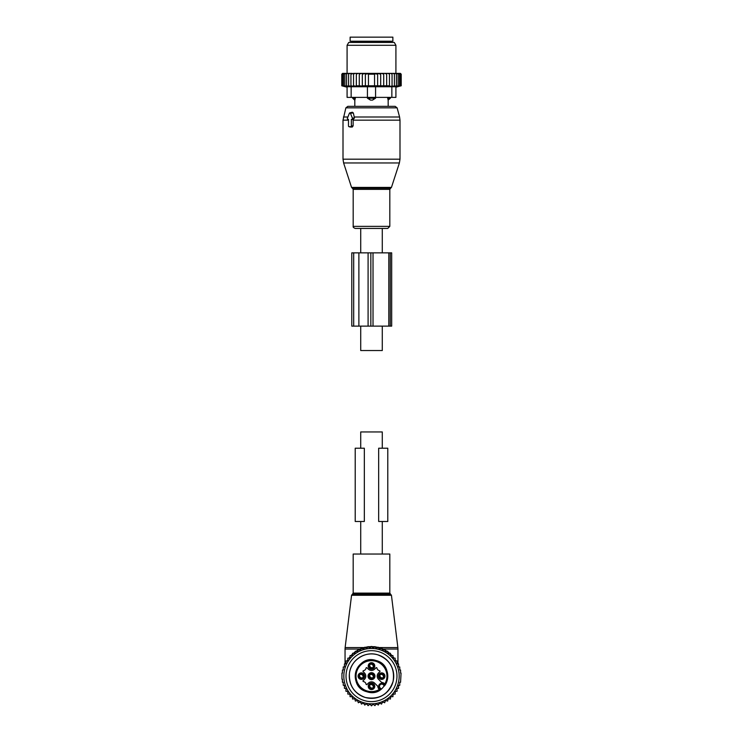 <?xml version="1.0" encoding="UTF-8"?>
<svg xmlns="http://www.w3.org/2000/svg" width="743" height="743" viewBox="0 0 743 743"><rect width="100%" height="100%" fill="white"/><g stroke="black" fill="none" stroke-linecap="round" stroke-linejoin="round"><path stroke-width="1.11" d="M360.717 554.037L360.717 521.484M360.717 448.215L360.717 431.943L382.283 431.943L382.283 448.215M382.283 554.037L382.283 521.484M360.717 252.861L360.717 228.435L382.283 228.435L382.283 252.861M382.283 326.121L382.283 350.538L360.717 350.538L360.717 326.121M355.423 554.037L389.815 554.037L389.815 593.109L353.185 593.109L353.185 554.037L355.423 554.037M395.62 691.306A28.494 28.494 0 0 1 395.165 692.002M393.614 694.101A28.494 28.494 0 0 1 392.945 694.9M391.282 696.646A28.494 28.494 0 0 1 390.502 697.371M388.793 698.782A28.494 28.494 0 0 1 387.93 699.414M386.072 700.621A28.494 28.494 0 0 1 385.153 701.151M383.165 702.135A28.494 28.494 0 0 1 382.181 702.553M380.1 703.296A28.494 28.494 0 0 1 379.079 703.602M376.924 704.104A28.494 28.494 0 0 1 375.874 704.29M373.673 704.55A28.494 28.494 0 0 1 372.605 704.605M370.395 704.605A28.494 28.494 0 0 1 369.327 704.55M367.126 704.29A28.494 28.494 0 0 1 366.076 704.104M363.921 703.602A28.494 28.494 0 0 1 362.9 703.296M360.819 702.553A28.494 28.494 0 0 1 359.835 702.135M357.847 701.151A28.494 28.494 0 0 1 356.928 700.621M355.07 699.414A28.494 28.494 0 0 1 354.207 698.782M352.498 697.371A28.494 28.494 0 0 1 351.718 696.646M350.055 694.9A28.494 28.494 0 0 1 349.386 694.101M347.835 692.002A28.494 28.494 0 0 1 347.38 691.306M347.38 660.973A28.494 28.494 0 0 1 347.835 660.276L347.38 660.973M349.386 658.177A28.494 28.494 0 0 1 350.055 657.379L349.386 658.177M351.718 655.632A28.494 28.494 0 0 1 352.498 654.908L351.718 655.632M354.207 653.496A28.494 28.494 0 0 1 355.07 652.865L354.207 653.496M356.928 651.657A28.494 28.494 0 0 1 357.847 651.128L356.919 651.657M359.835 650.144A28.494 28.494 0 0 1 360.819 649.726L359.835 650.144M362.9 648.983A28.494 28.494 0 0 1 363.921 648.676L362.9 648.983M366.076 648.165A28.494 28.494 0 0 1 367.126 647.989M369.327 647.729A28.494 28.494 0 0 1 370.395 647.673M372.605 647.673A28.494 28.494 0 0 1 373.673 647.729M375.874 647.989A28.494 28.494 0 0 1 376.924 648.165M379.079 648.676A28.494 28.494 0 0 1 380.1 648.983M382.181 649.726A28.494 28.494 0 0 1 383.165 650.144M385.153 651.128A28.494 28.494 0 0 1 386.072 651.657L385.153 651.128M387.93 652.865A28.494 28.494 0 0 1 388.793 653.496L387.93 652.865M390.502 654.908A28.494 28.494 0 0 1 391.282 655.632L390.502 654.908M392.945 657.379A28.494 28.494 0 0 1 393.614 658.177L392.945 657.379M395.165 660.276A28.494 28.494 0 0 1 395.62 660.973L395.165 660.276L395.62 660.973M378.428 647.478L381.298 648.323M381.679 648.463L383.165 649.048L397.951 649.048L397.867 647.562L378.754 647.562L378.781 648.593M358.618 649.661L361.321 648.463M361.702 648.323L364.572 647.478M397.384 663.917L397.05 663.165M395.917 660.973L395.165 659.71M394.124 658.177L392.945 656.663M392.025 655.605L390.465 654.026M389.731 653.357L387.772 651.787M387.168 651.36L384.809 649.893M384.382 649.661L383.165 649.048L383.202 650.162M364.952 647.376L367.952 646.809M368.249 646.772L371.37 646.577M371.63 646.577L374.751 646.772M375.048 646.809L378.048 647.376M348.876 658.177L349.999 656.728M345.616 663.917L345.95 663.155M347.083 660.973L347.835 659.71M350.975 655.605L352.535 654.026M353.269 653.357L355.228 651.787M355.832 651.36L358.191 649.893M392.963 657.406L392.898 656.598M364.219 648.593L364.246 647.562L345.133 647.562L351.56 595.264L391.44 595.264L397.867 647.562M359.798 650.162L359.835 649.048L345.049 649.048L345.133 647.562M373.162 673.102A3.455 3.455 0 0 1 374.537 677.802A3.455 3.455 0 0 1 369.838 679.176A3.455 3.455 0 0 1 368.463 674.477A3.455 3.455 0 0 1 373.162 673.102M379.534 674.969A2.443 2.443 0 0 1 382.849 673.994A2.443 2.443 0 0 1 383.815 677.31A2.443 2.443 0 0 1 380.5 678.285A2.443 2.443 0 0 1 379.534 674.969M372.67 684.173A2.443 2.443 0 0 1 373.645 687.489A2.443 2.443 0 0 1 370.33 688.455A2.443 2.443 0 0 1 369.355 685.139A2.443 2.443 0 0 1 372.67 684.173M363.466 677.31A2.443 2.443 0 0 1 360.151 678.285A2.443 2.443 0 0 1 359.185 674.969A2.443 2.443 0 0 1 362.5 673.994A2.443 2.443 0 0 1 363.466 677.31M372.67 663.824A2.443 2.443 0 0 1 373.645 667.13A2.443 2.443 0 0 1 370.33 668.106A2.443 2.443 0 0 1 369.355 664.79A2.443 2.443 0 0 1 372.67 663.824M378.54 687.154A12.213 12.213 0 0 0 377.546 686.03L374.667 683.151A4.477 4.477 0 0 0 368.333 683.151L366.801 684.684L366.104 684.442A3.26 3.26 0 0 0 363.197 681.535L362.955 680.839L364.488 679.306A4.477 4.477 0 0 0 364.488 672.972L362.955 671.44L363.197 670.743A3.26 3.26 0 0 0 366.104 667.836L366.801 667.595L368.333 669.127A4.477 4.477 0 0 0 374.667 669.127L376.199 667.595L376.896 667.836A3.26 3.26 0 0 0 379.803 670.743L380.044 671.44L378.512 672.972A4.477 4.477 0 0 0 378.512 679.306L381.391 682.185A12.213 12.213 0 0 0 382.515 683.179M378.809 687.294A3.056 3.056 0 0 0 379.153 688.018L377.853 686.346A3.864 3.864 0 0 0 378.986 689.086L380.648 689.606A16.281 16.281 0 0 1 357.216 668.338A16.281 16.281 0 0 1 379.301 661.855A16.281 16.281 0 0 1 384.967 685.287L383.871 684.201A3.056 3.056 0 0 0 378.809 687.294M378.809 674.57A3.26 3.26 0 0 1 383.239 673.279A3.26 3.26 0 0 1 384.54 677.7A3.26 3.26 0 0 1 380.11 679A3.26 3.26 0 0 1 378.809 674.57M373.07 683.449A3.26 3.26 0 0 1 374.361 687.879A3.26 3.26 0 0 1 369.93 689.179A3.26 3.26 0 0 1 368.639 684.749A3.26 3.26 0 0 1 373.07 683.449M364.191 677.7A3.26 3.26 0 0 1 359.761 679A3.26 3.26 0 0 1 358.46 674.57A3.26 3.26 0 0 1 362.89 673.279A3.26 3.26 0 0 1 364.191 677.7M373.07 663.1A3.26 3.26 0 0 1 374.361 667.53A3.26 3.26 0 0 1 369.93 668.83A3.26 3.26 0 0 1 368.639 664.4A3.26 3.26 0 0 1 373.07 663.1M384.447 683.625L383.871 684.201A3.056 3.056 0 0 0 383.379 683.792A3.056 3.056 0 0 1 383.871 684.201A3.056 3.056 0 0 0 383.379 683.792L381.707 682.492A3.864 3.864 0 0 1 384.447 683.625L384.967 685.287M378.986 689.086L379.562 688.51A3.056 3.056 0 0 1 379.153 688.018A3.056 3.056 0 0 0 379.562 688.51A3.056 3.056 0 0 1 379.153 688.018A3.056 3.056 0 0 0 379.562 688.51L380.648 689.606M384.085 675.712A3.056 3.046 -135 0 0 382.097 673.734M383.778 677.384A2.712 2.703 -135 0 0 380.435 674.031M379.849 674.282L380.221 674.607A2.238 2.238 -135 0 1 383.212 677.597L383.537 677.969M381.252 678.545A3.056 3.046 -135 0 1 379.274 676.557M382.914 678.238A2.712 2.703 -135 0 1 379.571 674.895M383.499 677.997L383.128 677.672A2.238 2.238 -135 0 1 380.137 674.681L379.812 674.31M373.905 665.542A3.056 3.046 -135 0 0 371.927 663.555M373.599 667.205A2.712 2.703 -135 0 0 370.255 663.861M369.67 664.103L370.042 664.428A2.238 2.238 -135 0 1 373.032 667.418L373.357 667.79M371.073 668.366A3.056 3.046 -135 0 1 369.095 666.387M372.745 668.068A2.712 2.703 -135 0 1 369.401 664.725M373.33 667.827L372.958 667.502A2.238 2.238 -135 0 1 369.968 664.511L369.642 664.14M363.726 675.712A3.056 3.046 -135 0 0 361.748 673.734M363.429 677.384A2.712 2.703 -135 0 0 360.086 674.031M359.501 674.282L359.872 674.607A2.238 2.238 -135 0 1 362.863 677.597L363.188 677.969M360.903 678.545A3.056 3.046 -135 0 1 358.915 676.557M362.565 678.238A2.712 2.703 -135 0 1 359.222 674.895M363.151 677.997L362.779 677.672A2.238 2.238 -135 0 1 359.788 674.681L359.463 674.31M373.905 685.891A3.056 3.046 -135 0 0 371.927 683.913M373.599 687.554A2.712 2.703 -135 0 0 370.255 684.21M369.67 684.452L370.042 684.777A2.238 2.238 -135 0 1 373.032 687.767L373.357 688.139M371.073 688.715A3.056 3.046 -135 0 1 369.095 686.736M372.745 688.417A2.712 2.703 -135 0 1 369.401 685.074M373.33 688.176L372.958 687.851A2.238 2.238 -135 0 1 369.968 684.86L369.642 684.489M370.218 678.907A3.056 3.056 0 0 0 374.426 677.003A3.056 3.056 0 0 0 372.364 673.214M374.11 677.718A3.056 3.046 -135 0 0 369.921 673.529L369.921 673.529C373.46 672.786 374.853 674.18 374.11 677.718L373.608 678.22A3.056 3.046 -135 0 0 369.42 674.031L368.89 674.56C368.147 678.099 369.54 679.492 373.079 678.749L373.079 678.749A3.056 3.046 -135 0 1 368.89 674.56M369.921 673.529L369.67 674.282A2.712 2.703 -135 0 1 373.357 677.969L373.608 678.22M369.67 674.282L370.042 674.607A2.238 2.238 -135 0 1 373.032 677.597L373.357 677.969M373.58 678.248A3.056 3.046 -135 0 1 369.392 674.059L369.642 674.31A2.712 2.703 -135 0 0 373.33 677.997L373.079 678.749M373.33 677.997L372.958 677.672A2.238 2.238 -135 0 1 369.968 674.681L369.642 674.31M392.945 694.101L392.945 696.702L390.53 696.618L390.437 699.033L388.05 698.661L387.679 701.058L385.348 700.417L384.707 702.748L382.469 701.847L381.568 704.095L379.441 702.943L378.289 705.061L376.302 703.677L374.918 705.655L373.107 704.048L371.5 705.85L369.893 704.048L368.082 705.655L366.698 703.677L364.711 705.061L363.559 702.943L361.432 704.095L360.531 701.847L358.293 702.748L357.652 700.417L355.321 701.058L354.95 698.661L352.563 699.033L352.47 696.618L350.055 696.702L350.055 694.101L347.835 694.101L347.835 691.306L345.95 691.306L345.95 688.362L344.418 688.362L344.418 685.325L343.247 685.325L343.247 682.269L342.43 682.269L342.43 679.195L341.947 679.195L341.947 673.084L342.43 673.084L342.43 670.01L343.247 670.01L343.247 666.954L344.418 666.954L344.418 663.917L345.95 663.917L345.95 660.973L347.835 660.973L347.835 658.177L350.055 658.177L350.055 655.577L352.47 655.66L352.563 653.246L354.95 653.608L355.321 651.221L357.652 651.862L358.293 649.531L360.531 650.431L361.432 648.184L363.559 649.336L364.711 647.209L366.698 648.602L368.082 646.624L369.893 648.23L371.5 646.429L373.107 648.23L374.918 646.624L376.302 648.602L378.289 647.209L379.441 649.336L381.568 648.184L382.469 650.431L384.707 649.531L385.348 651.862L387.679 651.221L388.05 653.608L390.437 653.246L390.53 655.66L392.945 655.577L392.945 658.177L395.165 658.177L395.165 660.973L397.05 660.973L397.05 663.917L398.582 663.917L398.582 666.954L399.753 666.954L399.753 670.01L400.57 670.01L400.57 673.084L401.053 673.084L400.57 682.269L399.753 682.269L399.753 685.325L398.582 685.325L398.582 688.362L397.05 688.362L397.05 691.306L395.165 691.306L395.165 694.101L392.945 694.101M395.787 662.867A27.677 27.677 0 0 1 384.772 700.426A27.677 27.677 0 0 1 347.213 689.411A27.677 27.677 0 0 1 358.228 651.852A27.677 27.677 0 0 1 395.787 662.867M391.004 686.792A22.225 22.225 0 0 1 360.847 695.643A22.225 22.225 0 0 1 351.996 665.487A22.225 22.225 0 0 1 382.153 656.636A22.225 22.225 0 0 1 391.004 686.792M393.855 688.352A25.476 25.476 0 0 0 383.713 653.784A25.476 25.476 0 0 0 349.145 663.926A25.476 25.476 0 0 0 359.287 698.494A25.476 25.476 0 0 0 393.855 688.352M355.219 448.215L355.219 521.484L364.33 521.484L364.33 448.215L355.219 448.215M387.781 448.215L378.67 448.215L378.67 521.484L387.781 521.484L387.781 448.215M347.919 119.363L348.476 119.363L348.476 125.873A0.817 0.576 -90 0 0 349.052 126.691L350.78 126.691A0.817 0.576 -90 0 0 351.355 125.873L353.129 125.873L353.139 119.744L354.457 117.923L353.324 112.945L352.368 112.221L349.814 112.862A0.817 0.576 -90 0 0 349.414 113.261L347.427 118.146A0.817 0.576 -90 0 0 347.919 119.363L348.476 119.502M349.814 112.862A0.817 0.576 -90 0 1 350.417 113.261L352.405 118.146A0.817 0.576 -90 0 1 351.913 119.363L351.355 119.363L351.355 125.873M376.079 228.435L355.256 228.435C353.575 227.785 352.888 227.089 353.185 226.374L389.815 226.374L387.744 228.435L376.079 228.435M390.344 97.389L390.344 98.197L388.152 100.101L388.19 106.342L395.155 106.342L347.845 106.342L345.876 107.846L343.006 120.162L343.006 159.188L399.994 159.188L399.39 162.958L343.61 162.958L343.006 159.188M350.241 126.988L352.238 127.053L353.129 125.873M351.355 119.363L353.139 119.744M390.251 37.15L350.129 37.15L350.129 41.218L392.871 41.218L392.871 37.15L390.251 37.15M355.321 97.389L355.321 98.197L352.656 98.197L354.81 100.231L354.81 106.342M354.848 100.101L355.321 98.197L354.848 100.101A3.26 2.34 -90 0 1 353.566 98.197L353.566 97.389M369.234 97.389L369.234 98.197L367.432 98.197L370.469 100.101A3.26 2.266 -90 0 1 369.234 98.197L373.766 98.197A3.26 2.266 90 0 1 372.531 100.101L370.469 100.101M395.917 97.389L395.917 86.745L395.917 97.389L375.568 97.389L375.568 98.197L373.766 98.197L373.766 97.389M375.568 98.197L372.531 100.101M351.151 97.389L351.151 86.745L347.083 86.745L347.083 97.389L367.432 97.389L367.432 98.197M390.344 98.197L387.679 98.197L388.152 100.101A3.26 2.34 90 0 0 389.434 98.197L389.434 97.389M387.679 97.389L387.679 98.197M353.538 73.371L350.937 74.189L350.937 85.789L353.538 86.262L353.538 73.371L354.922 73.371L353.538 74.189M352.126 73.371L350.975 73.371L350.937 74.189M388.078 73.371L389.462 73.371L389.462 74.189L388.078 73.371L386.666 73.371L386.666 74.189L385.004 73.371L383.722 73.371L383.722 74.189L381.586 73.371L380.685 73.371L380.685 74.189L377.63 73.39L377.63 74.189L374.556 73.706L374.556 74.189L368.444 74.189L368.444 73.706L365.37 74.189L365.37 73.39L362.315 74.189L362.315 86.095L359.278 85.789L359.278 73.371L357.996 73.371L356.334 74.189L356.334 86.225L353.538 85.789M362.315 85.789L389.462 85.789L389.462 86.262L401.211 85.789L401.211 74.189L400.393 73.371L389.462 73.371M342.607 73.371L341.789 74.189L341.789 85.789L343.591 86.262L341.984 85.789L341.984 74.189L342.718 73.371L341.789 74.189L342.607 73.371M342.718 73.371L341.984 74.189M350.975 73.371L342.885 73.371M357.996 73.371L354.922 73.371M359.278 73.371L361.414 73.371L359.278 74.189M380.685 73.371L361.414 73.371M381.586 73.371L383.722 73.371M385.004 73.371L386.666 73.371M390.874 73.371L392.063 74.189L392.025 73.371M392.063 85.789L392.063 74.189M394.394 85.789L394.394 74.189L393.288 73.371M394.227 73.371L394.394 74.189M396.418 85.789L396.418 74.189L395.332 73.371M396.13 73.371L396.418 74.189M398.109 85.789L398.109 74.189L397.05 73.371M397.7 73.371L398.109 74.189M399.455 85.789L399.455 74.189L398.434 73.371M398.926 73.371L399.455 74.189M400.431 85.789L400.431 74.189L399.455 73.371M399.79 73.371L400.431 74.189M401.016 85.789L401.016 74.189L400.115 73.371M400.282 73.371L401.016 74.189M400.384 73.371L401.211 74.189M341.984 85.789L343.963 86.262L342.569 85.789L342.569 74.189L343.21 73.371M343.545 73.371L342.569 74.189M344.074 73.371L343.545 74.189L344.566 73.371M345.3 73.371L344.891 74.189L345.95 73.371M346.87 73.371L346.582 74.189L347.668 73.371M348.773 73.371L348.606 74.189L349.712 73.371M356.334 73.371L356.334 74.189M356.334 85.789L359.278 85.789M362.315 73.371L362.315 74.189M365.37 85.789L365.37 74.189M368.444 85.789L368.444 74.189M374.556 85.789L374.556 74.189M377.63 85.789L377.63 74.189M380.685 85.789L380.685 74.189M351.151 86.745L391.849 86.745L391.849 97.389M382.422 42.444L394.273 42.444L395.917 45.286L347.083 45.286L348.727 42.444L382.422 42.444M395.917 86.745L391.849 86.745M367.432 86.745L367.432 97.389L375.568 97.389L375.568 86.745M400.728 85.919L395.917 87.21M389.462 86.262L389.462 74.189M386.666 85.789L386.666 74.189M383.722 85.789L383.722 74.189M350.937 85.789L351.021 86.262L348.606 85.789L348.606 74.189M342.569 85.789L344.696 86.262L343.545 85.789L345.792 86.262L344.891 85.789L347.222 86.262L346.582 85.789L348.978 86.262L348.606 85.789M346.582 85.789L346.582 74.189M344.891 85.789L344.891 74.189M343.545 85.789L343.545 74.189M358.878 252.861L370.841 252.861L370.841 326.121L351.792 326.121L351.792 252.861L358.878 252.861L358.878 326.121M370.841 252.861L373.023 252.861L373.023 326.121L370.841 326.121M388.812 252.861L388.812 326.121L391.682 326.121L391.682 252.861L373.023 252.861M388.812 326.121L373.023 326.121M351.56 595.264L352.368 594.261L390.632 594.261L391.44 595.264M379.357 689.458A15.464 15.464 0 0 1 357.931 668.728A15.464 15.464 0 0 1 378.911 662.57A15.464 15.464 0 0 1 384.818 683.997M379.562 688.51L380.137 687.934A2.238 2.238 0 0 1 380.137 684.777A2.238 2.238 0 0 1 383.295 684.777L384.484 685.956M383.871 684.201L383.295 684.777M380.137 687.934L381.317 689.123M391.44 187.422L390.66 188.202L352.34 188.202L351.56 187.422L391.44 187.422L399.39 162.958M399.994 159.188L399.994 120.162L353.129 120.162M390.66 188.202L389.815 189.372L353.185 189.372L353.185 226.374M399.994 120.162L399.576 116.995L354.207 116.995M399.576 116.995L397.124 107.846L345.876 107.846M347.891 116.995L343.424 116.995M350.417 113.261L353.324 112.945M352.405 118.146L354.457 117.923M351.913 119.363L353.454 119.753M348.476 120.162L343.006 120.162M350.78 126.691L352.238 127.053M349.052 126.691L350.51 127.053M391.44 41.218L390.632 42.035L352.368 42.035L351.56 41.218M368.091 252.861L368.091 326.121M390.251 252.861L390.251 326.121M353.696 252.861L353.696 326.121M390.632 594.261L389.815 593.109M352.368 594.261L353.185 593.109M397.951 663.917L397.951 649.048M345.049 663.917L345.049 649.048M365.25 697.454C354.216 693.34 348.95 685.399 349.424 673.641C350.492 660.378 365.11 650.664 377.75 654.824C389.908 659.608 395.016 668.468 393.084 681.387C388.357 694.621 379.079 699.98 365.25 697.454M366.912 691.761C346.479 686.811 356.213 653.636 376.088 660.518C396.521 665.468 386.787 698.643 366.912 691.761M351.56 187.422L343.61 162.958M352.34 188.202L353.185 189.372M389.815 189.372L389.815 226.374M397.124 107.846L395.155 106.342M347.817 119.354L348.476 119.521M348.95 126.681L350.371 127.034M352.656 97.389L352.656 98.197M395.917 73.371L395.917 45.286M347.083 73.371L347.083 45.286M347.083 87.21L341.789 85.789"/></g></svg>
